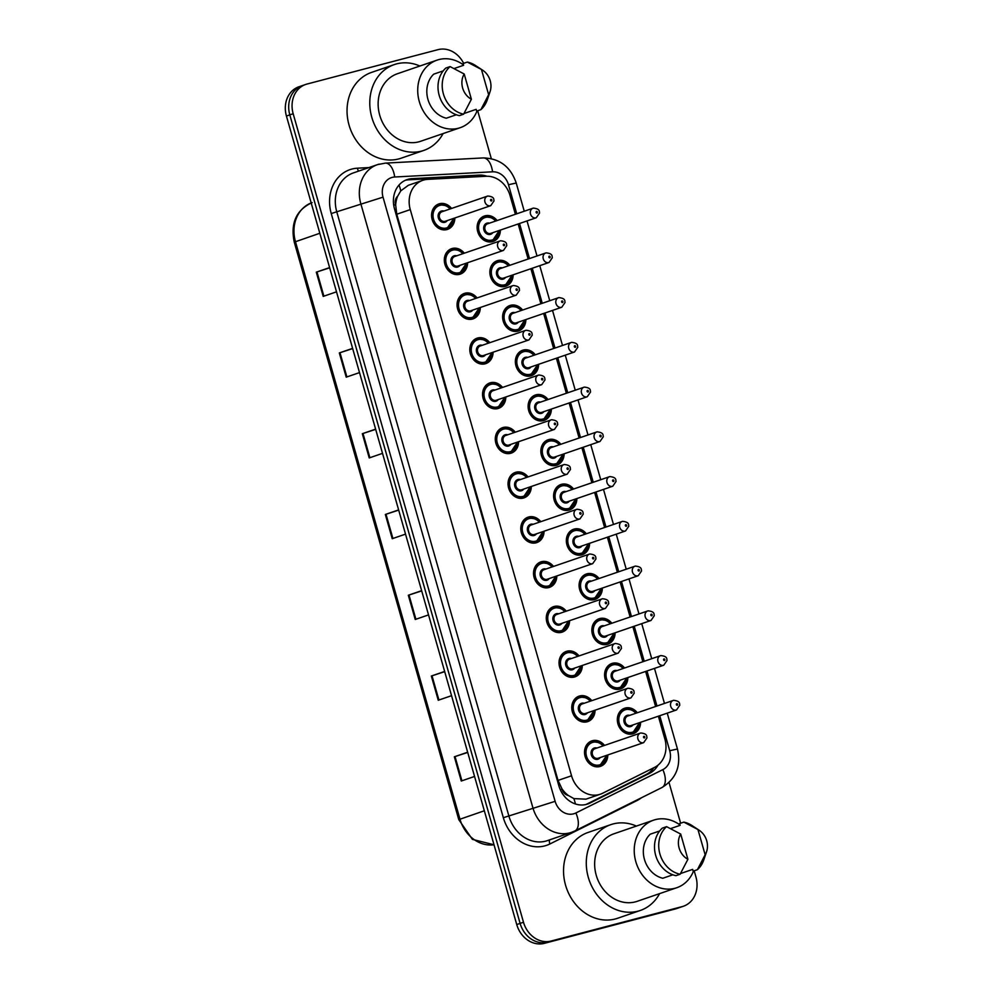 <?xml version="1.0" encoding="UTF-8"?>
<svg xmlns="http://www.w3.org/2000/svg" width="993" height="993" viewBox="0 0 993 993"><rect width="100%" height="100%" fill="white"/><g stroke="black" fill="none" stroke-linecap="round" stroke-linejoin="round"><path stroke-width="1.49" d="M513.133 274.825A13.443 11.407 -109 0 1 505.859 286.207A13.443 11.407 -109 0 1 505.176 286.418A13.443 11.407 -109 0 1 490.579 276.786A13.443 11.407 -109 0 1 497.121 260.774A13.443 11.407 -109 0 1 497.816 260.563A13.443 11.407 -109 0 1 509.856 265.292M525.868 319.572A13.443 11.407 -109 0 1 518.607 330.954A13.443 11.407 -109 0 1 517.924 331.153A13.443 11.407 -109 0 1 503.327 321.533A13.443 11.407 -109 0 1 509.868 305.521A13.443 11.407 -109 0 1 510.563 305.31A13.443 11.407 -109 0 1 522.603 310.039M538.616 364.319A13.443 11.407 -109 0 1 531.354 375.702A13.443 11.407 -109 0 1 530.672 375.9A13.443 11.407 -109 0 1 516.075 366.28A13.443 11.407 -109 0 1 522.616 350.268A13.443 11.407 -109 0 1 523.299 350.057A13.443 11.407 -109 0 1 535.339 354.786M551.363 409.066A13.443 11.407 -109 0 1 544.102 420.449A13.443 11.407 -109 0 1 543.419 420.647A13.443 11.407 -109 0 1 528.822 411.028A13.443 11.407 -109 0 1 535.364 395.015A13.443 11.407 -109 0 1 536.046 394.804A13.443 11.407 -109 0 1 548.086 399.534M564.111 453.813A13.443 11.407 -109 0 1 556.85 465.196A13.443 11.407 -109 0 1 556.154 465.394A13.443 11.407 -109 0 1 541.557 455.775A13.443 11.407 -109 0 1 548.111 439.762A13.443 11.407 -109 0 1 548.794 439.551A13.443 11.407 -109 0 1 560.834 444.281M576.859 498.56A13.443 11.407 -109 0 1 569.597 509.943A13.443 11.407 -109 0 1 568.902 510.141A13.443 11.407 -109 0 1 554.305 500.522A13.443 11.407 -109 0 1 560.859 484.51A13.443 11.407 -109 0 1 561.541 484.299A13.443 11.407 -109 0 1 573.582 489.028M589.606 543.308A13.443 11.407 -109 0 1 582.332 554.69A13.443 11.407 -109 0 1 581.65 554.888A13.443 11.407 -109 0 1 567.053 545.269A13.443 11.407 -109 0 1 573.606 529.257A13.443 11.407 -109 0 1 574.289 529.046A13.443 11.407 -109 0 1 586.329 533.775M602.354 588.055A13.443 11.407 -109 0 1 595.08 599.437A13.443 11.407 -109 0 1 594.397 599.635A13.443 11.407 -109 0 1 579.8 590.016A13.443 11.407 -109 0 1 586.354 574.004A13.443 11.407 -109 0 1 587.037 573.793A13.443 11.407 -109 0 1 599.077 578.522M615.101 632.802A13.443 11.407 -109 0 1 607.828 644.184A13.443 11.407 -109 0 1 607.145 644.383A13.443 11.407 -109 0 1 592.548 634.763A13.443 11.407 -109 0 1 599.102 618.751A13.443 11.407 -109 0 1 599.784 618.54A13.443 11.407 -109 0 1 611.825 623.256M627.849 677.549A13.443 11.407 -109 0 1 620.575 688.931A13.443 11.407 -109 0 1 619.893 689.13A13.443 11.407 -109 0 1 605.296 679.51A13.443 11.407 -109 0 1 611.849 663.498A13.443 11.407 -109 0 1 612.532 663.287A13.443 11.407 -109 0 1 624.572 668.004M640.597 722.296A13.443 11.407 -109 0 1 633.323 733.678A13.443 11.407 -109 0 1 632.64 733.877A13.443 11.407 -109 0 1 618.043 724.257A13.443 11.407 -109 0 1 624.585 708.245A13.443 11.407 -109 0 1 625.28 708.034A13.443 11.407 -109 0 1 637.32 712.751M500.385 230.078A13.443 11.407 -109 0 1 493.111 241.46A13.443 11.407 -109 0 1 492.429 241.671A13.443 11.407 -109 0 1 477.832 232.039A13.443 11.407 -109 0 1 484.373 216.027A13.443 11.407 -109 0 1 485.068 215.816A13.443 11.407 -109 0 1 497.108 220.545M467.579 262.735A13.443 11.407 -109 0 1 460.305 274.118A13.443 11.407 -109 0 1 459.622 274.329A13.443 11.407 -109 0 1 445.025 264.709A13.443 11.407 -109 0 1 451.567 248.684A13.443 11.407 -109 0 1 452.262 248.473A13.443 11.407 -109 0 1 464.302 253.203M480.314 307.482A13.443 11.407 -109 0 1 473.053 318.865A13.443 11.407 -109 0 1 472.37 319.076A13.443 11.407 -109 0 1 457.773 309.456A13.443 11.407 -109 0 1 464.314 293.431A13.443 11.407 -109 0 1 465.009 293.22A13.443 11.407 -109 0 1 477.05 297.95M493.062 352.23A13.443 11.407 -109 0 1 485.8 363.612A13.443 11.407 -109 0 1 485.118 363.823A13.443 11.407 -109 0 1 470.521 354.203A13.443 11.407 -109 0 1 477.062 338.179A13.443 11.407 -109 0 1 477.757 337.968A13.443 11.407 -109 0 1 489.797 342.697M505.809 396.977A13.443 11.407 -109 0 1 498.548 408.359A13.443 11.407 -109 0 1 497.865 408.57A13.443 11.407 -109 0 1 483.268 398.95A13.443 11.407 -109 0 1 489.81 382.926A13.443 11.407 -109 0 1 490.492 382.715A13.443 11.407 -109 0 1 502.532 387.444M518.557 441.724A13.443 11.407 -109 0 1 511.296 453.106A13.443 11.407 -109 0 1 510.601 453.317A13.443 11.407 -109 0 1 496.016 443.697A13.443 11.407 -109 0 1 502.557 427.673A13.443 11.407 -109 0 1 503.24 427.462A13.443 11.407 -109 0 1 515.28 432.191M531.305 486.471A13.443 11.407 -109 0 1 524.043 497.853A13.443 11.407 -109 0 1 523.348 498.064A13.443 11.407 -109 0 1 508.751 488.444A13.443 11.407 -109 0 1 515.305 472.42A13.443 11.407 -109 0 1 515.988 472.209A13.443 11.407 -109 0 1 528.028 476.938M544.052 531.218A13.443 11.407 -109 0 1 536.791 542.6A13.443 11.407 -109 0 1 536.096 542.811A13.443 11.407 -109 0 1 521.499 533.191A13.443 11.407 -109 0 1 528.053 517.167A13.443 11.407 -109 0 1 528.735 516.956A13.443 11.407 -109 0 1 540.775 521.685M556.8 575.965A13.443 11.407 -109 0 1 549.526 587.347A13.443 11.407 -109 0 1 548.844 587.558A13.443 11.407 -109 0 1 534.246 577.938A13.443 11.407 -109 0 1 540.8 561.914A13.443 11.407 -109 0 1 541.483 561.703A13.443 11.407 -109 0 1 553.523 566.432M569.548 620.712A13.443 11.407 -109 0 1 562.274 632.094A13.443 11.407 -109 0 1 561.591 632.305A13.443 11.407 -109 0 1 546.994 622.685A13.443 11.407 -109 0 1 553.548 606.661A13.443 11.407 -109 0 1 554.231 606.45A13.443 11.407 -109 0 1 566.271 611.179M582.295 665.459A13.443 11.407 -109 0 1 575.021 676.841A13.443 11.407 -109 0 1 574.339 677.052A13.443 11.407 -109 0 1 559.742 667.433A13.443 11.407 -109 0 1 566.295 651.408A13.443 11.407 -109 0 1 566.978 651.197A13.443 11.407 -109 0 1 579.018 655.926M595.043 710.206A13.443 11.407 -109 0 1 587.769 721.588A13.443 11.407 -109 0 1 587.086 721.799A13.443 11.407 -109 0 1 572.489 712.18A13.443 11.407 -109 0 1 579.043 696.155A13.443 11.407 -109 0 1 579.726 695.944A13.443 11.407 -109 0 1 591.766 700.673M607.79 754.953A13.443 11.407 -109 0 1 600.517 766.335A13.443 11.407 -109 0 1 599.834 766.546A13.443 11.407 -109 0 1 585.237 756.914A13.443 11.407 -109 0 1 591.778 740.902A13.443 11.407 -109 0 1 592.473 740.691A13.443 11.407 -109 0 1 604.514 745.42M454.831 217.988A13.443 11.407 -109 0 1 447.558 229.371A13.443 11.407 -109 0 1 446.875 229.582A13.443 11.407 -109 0 1 432.278 219.962A13.443 11.407 -109 0 1 438.832 203.937A13.443 11.407 -109 0 1 439.514 203.726A13.443 11.407 -109 0 1 451.554 208.456M515.392 214.265L510.079 195.646A25.21 21.374 71 0 0 486.185 176.27L427.76 179.361A25.21 21.374 71 0 0 424.061 179.932A25.21 21.374 71 0 0 422.77 180.329A25.21 21.374 71 0 0 410.27 209.597L571.546 775.781A25.21 21.374 71 0 0 600.43 794.189A25.21 21.374 71 0 0 602.627 793.258L654.573 767.378A25.21 21.374 71 0 0 664.876 739.028L658.371 716.189M568.381 795.505A25.21 21.374 -109 0 1 561.926 788.74L562.05 789.162A8.403 7.125 71 0 0 568.381 795.505L573.867 798.595L585.932 799.166L600.43 794.189M422.77 180.329L408.396 185.269L400.75 190.879L397.659 196.204A8.403 7.125 71 0 0 395.574 204.744A25.21 0.844 164.1 0 0 393.724 205.228M395.574 204.744L395.698 205.166A25.21 21.374 -109 0 1 397.659 196.204M395.698 205.166L396.766 214.24L558.041 780.411L561.926 788.74M655.603 706.482L645.624 671.442M642.856 661.735L632.876 626.695M630.108 616.988L620.129 581.948M617.361 572.241L607.381 537.201M604.613 527.494L594.633 492.454M591.865 482.747L581.886 447.706M579.118 438L569.138 402.959M566.37 393.253L556.39 358.212M553.622 348.506L543.643 313.465M540.887 303.759L530.895 268.718M528.139 259.012L518.16 223.971M694.181 870.811L695.932 876.956A25.21 21.374 -109 0 1 683.42 906.237L680.056 907.391A25.21 21.374 -109 0 1 678.765 907.788L547.714 942.196A25.21 21.374 -109 0 1 520.109 923.391L289.807 114.878A25.21 21.374 -109 0 1 302.306 85.609L298.943 86.763A25.21 21.374 -109 0 0 286.431 116.044L516.745 924.557A25.21 21.374 -109 0 0 544.338 943.35L675.401 908.943A25.21 21.374 -109 0 0 676.692 908.545L680.056 907.391A25.21 21.374 -109 0 1 678.765 907.788L547.714 942.196A25.21 21.374 -109 0 1 520.109 923.391L289.807 114.878A25.21 21.374 -109 0 1 302.306 85.609A25.21 21.374 -109 0 1 303.597 85.212M467.715 752.433L454.36 756.79L461.261 781.019L474.555 776.452M467.653 752.222L454.36 756.79M444.703 671.665L431.347 676.022L438.248 700.251L451.554 695.683M444.641 671.454L431.347 676.022M421.702 590.897L408.334 595.241L415.235 619.483L428.542 614.915M421.64 590.674L408.334 595.241M329.664 267.812L316.308 272.169L323.209 296.398L336.503 291.83M329.602 267.601L316.308 272.169M352.676 348.58L339.321 352.937L346.222 377.166L359.516 372.598M352.614 348.369L339.321 352.937M375.689 429.348L362.321 433.705L369.222 457.934L382.528 453.367M375.627 429.137L362.321 433.705M398.689 510.129L385.334 514.473L392.235 538.702L405.529 534.135M398.627 509.906L385.334 514.473M486.88 176.245A25.21 21.374 71 0 0 479.209 175.103L412.008 178.666A25.21 21.374 71 0 0 408.309 179.237A25.21 21.374 71 0 0 407.031 179.621A25.21 21.374 71 0 0 394.519 208.902L558.798 785.6A25.21 21.374 71 0 0 587.682 804.007A25.21 21.374 71 0 0 589.879 803.076L649.608 773.311A25.21 21.374 71 0 0 657.962 765.193M683.42 906.237A25.21 21.374 -109 0 1 682.141 906.621L551.078 941.041A25.21 21.374 -109 0 1 523.485 922.236L293.171 113.723A25.21 21.374 -109 0 1 305.683 84.455A25.21 21.374 -109 0 1 306.961 84.057L438.025 49.65A25.21 21.374 -109 0 1 463.632 63.329M477.67 110.757L491.299 158.607M669.034 782.558L680.627 823.222M653.704 767.812A25.21 21.374 -109 0 1 646.244 774.478L586.515 804.243A25.21 21.374 -109 0 1 585.969 804.504M405.367 180.292A25.21 21.374 -109 0 1 408.644 179.82L475.833 176.257A25.21 21.374 -109 0 1 480.438 176.568M443.089 133.571A45.38 38.479 -109 0 1 423.775 150.427A45.38 38.479 -109 0 1 421.466 151.122A45.38 38.479 -109 0 1 372.201 118.651A45.38 38.479 -109 0 1 394.295 64.595A45.38 38.479 -109 0 1 396.617 63.887A45.38 38.479 -109 0 1 419.89 66.022M423.775 150.427L401.035 158.235A45.38 38.479 -109 0 1 398.727 158.93A45.38 38.479 -109 0 1 349.462 126.459A45.38 38.479 -109 0 1 371.556 72.402L394.295 64.595M477.037 110.98A35.711 30.286 -109 0 1 460.231 127.687A35.711 30.286 -109 0 1 458.406 128.234A35.711 30.286 -109 0 1 419.629 102.689A35.711 30.286 -109 0 1 437.032 60.139A35.711 30.286 -109 0 1 438.844 59.58A35.711 30.286 -109 0 1 463.52 64.955M460.231 127.687L420.635 141.279A35.711 30.286 -109 0 1 418.823 141.838A35.711 30.286 -109 0 1 380.046 116.28A35.711 30.286 -109 0 1 397.436 73.73L437.032 60.139M490.058 91.666A16.807 14.25 -109 0 1 488.643 94.707L481.456 69.485A16.807 14.25 -109 0 1 482.697 70.23A16.807 14.25 -109 0 1 490.058 91.666L487.29 99.797A26.885 22.802 -109 0 1 480.873 109.652L476.665 111.104L476.156 109.342L464.004 113.512M454.062 68.554L463.607 65.277L463.11 63.515L467.318 62.075A26.885 22.802 -109 0 1 475.51 65.513L482.697 70.23M467.318 62.075L481.456 69.485M488.643 94.707L480.873 109.652M443.176 70.9L433.73 74.152A25.21 21.374 -109 0 0 427.933 99.35A25.21 21.374 -109 0 0 446.279 118.204L456.321 114.754M471.39 99.238A16.807 14.25 -109 0 1 464.215 74.016L471.39 99.238L463.632 114.183A26.885 22.802 -109 0 1 443.399 93.925A26.885 22.802 -109 0 1 450.077 66.593L445.857 68.045A26.885 22.802 -109 0 0 439.191 95.365A26.885 22.802 -109 0 0 459.424 115.635L463.632 114.183M464.215 74.016L450.077 66.593M659.6 893.626A45.38 38.479 -109 0 1 640.286 910.469A45.38 38.479 -109 0 1 637.965 911.177A45.38 38.479 -109 0 1 588.712 878.706A45.38 38.479 -109 0 1 610.807 824.637A45.38 38.479 -109 0 1 613.128 823.942A45.38 38.479 -109 0 1 636.401 826.077M640.286 910.469L617.547 918.289A45.38 38.479 -109 0 1 615.226 918.984A45.38 38.479 -109 0 1 565.96 886.513A45.38 38.479 -109 0 1 588.067 832.457L610.807 824.637M693.536 871.022A35.711 30.286 -109 0 1 676.73 887.742A35.711 30.286 -109 0 1 674.917 888.288A35.711 30.286 -109 0 1 636.141 862.731A35.711 30.286 -109 0 1 653.531 820.181A35.711 30.286 -109 0 1 655.355 819.635A35.711 30.286 -109 0 1 680.019 825.009M676.73 887.742L637.146 901.334A35.711 30.286 -109 0 1 635.321 901.88A35.711 30.286 -109 0 1 596.557 876.335A35.711 30.286 -109 0 1 613.947 833.785L653.531 820.181M706.569 851.709A16.807 14.25 -109 0 1 705.142 854.762L697.955 829.54A16.807 14.25 -109 0 1 699.209 830.285A16.807 14.25 -109 0 1 706.569 851.709L703.801 859.851A26.885 22.802 -109 0 1 697.384 869.707L693.164 871.146L692.667 869.384L680.503 873.567M670.573 828.609L680.118 825.332L679.609 823.569L683.829 822.117A26.885 22.802 -109 0 1 692.022 825.568L699.209 830.285M683.829 822.117L697.955 829.54M705.142 854.762L697.384 869.707M659.687 830.955L650.241 834.194A25.21 21.374 -109 0 0 644.445 859.392A25.21 21.374 -109 0 0 662.79 878.259L672.832 874.808M687.901 859.293A16.807 14.25 -109 0 1 680.714 834.07L687.901 859.293L680.131 874.237A26.885 22.802 -109 0 1 659.911 853.968A26.885 22.802 -109 0 1 666.576 826.648L662.368 828.1A26.885 22.802 -109 0 0 655.69 855.42A26.885 22.802 -109 0 0 675.923 875.677L680.131 874.237M680.714 834.07L666.576 826.648M575.394 803.958A25.21 13.281 -116.5 0 0 573.867 798.595M400.75 190.879A25.21 12.983 -93 0 0 399.037 185.033M651.346 770.729A25.21 13.281 -116.5 0 0 651.172 769.078M562.05 789.162A25.21 0.844 164.1 0 0 560.275 789.634M396.766 214.24L410.27 209.597M558.041 780.411L571.546 775.781M311.194 202.944A33.613 28.499 71 0 0 295.455 241.634L459.958 819.151A33.613 28.499 71 0 0 494.017 844.77L472.407 839.37L458.778 819.635L484.336 810.772M319.833 233.268L294.263 242.131C290.341 223.09 296.299 209.908 312.125 202.609M516.745 924.557L523.485 922.236M544.338 943.35L551.078 941.041M286.431 116.044L293.171 113.723M675.401 908.943L682.141 906.621M392.905 538.479L386.004 514.25M369.892 457.711L362.991 433.482M346.88 376.93L339.978 352.714M323.879 296.162L316.978 271.945M415.906 619.247L409.004 595.018M438.918 700.015L432.017 675.799M461.919 780.783L455.03 756.567M516.757 213.793L508.478 184.723A16.807 14.25 71 0 0 492.553 171.814L394.68 177.002A16.807 14.25 71 0 0 392.223 177.387A16.807 14.25 71 0 0 383.025 197.16L555.124 801.326A16.807 14.25 71 0 0 573.52 813.85A16.807 14.25 71 0 0 575.853 812.982L662.84 769.625A16.807 14.25 71 0 0 669.716 750.72L659.737 715.717M575.853 812.982A16.807 8.85 -116.5 0 1 574.922 830.918L571.409 832.382A33.613 28.499 -109 0 1 569.697 832.904A33.613 28.499 -109 0 1 532.906 807.83L360.807 203.677A33.613 28.499 -109 0 1 377.477 164.639A33.613 28.499 -109 0 1 379.189 164.118M641.552 797.702A37.808 32.074 -109 0 1 636.972 800.581L549.973 843.938A37.808 32.074 -109 0 1 503.339 817.711L331.24 213.545L383.025 197.16M331.24 213.545A37.808 32.074 -109 0 1 351.932 169.046A37.808 32.074 -109 0 1 357.48 168.189L368.912 167.581M394.68 177.002A16.807 8.652 -93 0 0 385.371 163.113L377.477 164.639L353.471 172.881A33.613 28.499 71 0 0 336.801 211.919L508.9 816.085A33.613 28.499 71 0 0 545.691 841.145A33.613 28.499 71 0 0 547.404 840.624L571.409 832.382M555.124 801.326L503.339 817.711M656.969 706.011L646.989 670.97M644.221 661.264L634.242 626.223M631.474 616.516L621.494 581.476M618.738 571.769L608.759 536.729M605.991 527.022L596.011 491.982M593.243 482.275L583.263 447.235M580.495 437.528L570.516 402.488M567.748 392.781L557.768 357.741M555 348.034L545.02 312.994M542.252 303.287L532.273 268.247M529.505 258.54L519.525 223.499M549.973 843.938A4.195 2.209 63.5 0 1 549.774 839.817M358.647 171.106A4.195 2.16 87 0 1 357.48 168.189M574.922 830.918L661.909 787.561A16.807 8.85 -116.5 0 0 662.84 769.625M669.716 750.72L677.449 749.007L667.234 713.148M508.478 184.723L516.223 183.022C510.663 166.774 499.665 158.408 483.243 157.924L385.371 163.113M492.553 171.814A16.807 8.652 -93 0 0 483.243 157.924M408.644 179.82L412.008 178.666M475.833 176.257L479.209 175.103M646.244 774.478L649.608 773.311M586.515 804.243L589.879 803.076M453.677 218.386A12.599 10.687 -109 0 1 446.862 228.725A12.599 10.687 -109 0 1 446.217 228.911A12.599 10.687 -109 0 1 432.538 219.9A12.599 10.687 -109 0 1 438.683 204.881A12.599 10.687 -109 0 1 439.316 204.682A12.599 10.687 -109 0 1 450.4 208.853M450.077 208.964A11.767 9.98 71 0 0 439.973 205.352A11.767 9.98 71 0 0 433.531 219.192A11.767 9.98 71 0 0 446.416 227.968A11.767 9.98 71 0 0 453.354 218.497M447.26 220.595A5.884 4.99 -109 0 1 444.802 222.308A5.884 4.99 -109 0 1 438.36 217.926A5.884 4.99 -109 0 1 441.587 211A5.884 4.99 -109 0 1 443.983 211.05M442.233 211.67A5.039 4.27 71 0 0 441.972 211.745A5.039 4.27 71 0 0 439.527 217.752A5.039 4.27 71 0 0 445.001 221.352A5.039 4.27 71 0 0 445.249 221.278A5.039 4.27 71 0 0 445.497 221.178M441.972 211.745L487.799 196.018C495.284 196.788 493.459 199.941 494.03 200.884L490.741 205.663A5.039 4.27 -109 0 1 490.48 205.737A5.039 4.27 -109 0 1 485.006 202.125A5.039 4.27 -109 0 1 487.464 196.118A5.039 4.27 -109 0 1 487.712 196.043M491.436 200.971A0.844 0.708 71 0 0 490.976 199.357A0.844 0.708 71 0 0 491.436 200.971M499.231 230.475A12.599 10.687 -109 0 1 492.416 240.802A12.599 10.687 -109 0 1 491.771 241.001A12.599 10.687 -109 0 1 478.092 231.977A12.599 10.687 -109 0 1 484.236 216.971A12.599 10.687 -109 0 1 484.869 216.772A12.599 10.687 -109 0 1 495.954 220.93M495.631 221.042A11.767 9.98 71 0 0 485.527 217.43A11.767 9.98 71 0 0 479.085 231.282A11.767 9.98 71 0 0 491.969 240.045A11.767 9.98 71 0 0 498.908 230.587M492.813 232.672A5.884 4.99 -109 0 1 490.356 234.398A5.884 4.99 -109 0 1 483.914 230.016A5.884 4.99 -109 0 1 487.141 223.09A5.884 4.99 -109 0 1 489.537 223.14M487.786 223.748A5.039 4.27 71 0 0 487.526 223.835A5.039 4.27 71 0 0 485.068 229.83A5.039 4.27 71 0 0 490.542 233.442A5.039 4.27 71 0 0 490.803 233.367A5.039 4.27 71 0 0 491.051 233.268M490.803 233.367L536.294 217.74A5.039 4.27 -109 0 1 536.034 217.827A5.039 4.27 -109 0 1 530.56 214.215A5.039 4.27 -109 0 1 533.018 208.207A5.039 4.27 -109 0 1 533.266 208.133M536.53 211.447A0.844 0.708 71 0 0 536.99 213.061A0.844 0.708 71 0 0 536.53 211.447M466.425 263.133A12.599 10.687 -109 0 1 459.61 273.472A12.599 10.687 -109 0 1 458.965 273.658A12.599 10.687 -109 0 1 445.286 264.647A12.599 10.687 -109 0 1 451.43 249.628A12.599 10.687 -109 0 1 452.063 249.429A12.599 10.687 -109 0 1 463.148 253.6M462.825 253.712A11.767 9.98 71 0 0 452.721 250.099A11.767 9.98 71 0 0 446.279 263.939A11.767 9.98 71 0 0 459.163 272.715A11.767 9.98 71 0 0 466.102 263.244M460.007 265.342A5.884 4.99 -109 0 1 457.55 267.055A5.884 4.99 -109 0 1 451.107 262.673A5.884 4.99 -109 0 1 454.335 255.747A5.884 4.99 -109 0 1 456.73 255.797M454.98 256.417A5.039 4.27 71 0 0 454.72 256.492A5.039 4.27 71 0 0 452.262 262.5A5.039 4.27 71 0 0 457.736 266.099A5.039 4.27 71 0 0 457.996 266.025A5.039 4.27 71 0 0 458.245 265.925M454.72 256.492L500.546 240.765C508.031 241.535 506.207 244.688 506.778 245.631L503.488 250.41A5.039 4.27 -109 0 1 503.228 250.484A5.039 4.27 -109 0 1 497.754 246.872A5.039 4.27 -109 0 1 500.211 240.865A5.039 4.27 -109 0 1 500.46 240.79M504.183 245.718A0.844 0.708 71 0 0 503.724 244.104A0.844 0.708 71 0 0 504.183 245.718M479.172 307.88A12.599 10.687 -109 0 1 472.358 318.219A12.599 10.687 -109 0 1 471.712 318.405A12.599 10.687 -109 0 1 458.034 309.394A12.599 10.687 -109 0 1 464.165 294.375A12.599 10.687 -109 0 1 464.811 294.176A12.599 10.687 -109 0 1 475.895 298.347M475.573 298.459A11.767 9.98 71 0 0 465.469 294.847A11.767 9.98 71 0 0 459.027 308.686A11.767 9.98 71 0 0 471.911 317.462A11.767 9.98 71 0 0 478.849 307.991M472.755 310.089A5.884 4.99 -109 0 1 470.297 311.802A5.884 4.99 -109 0 1 463.855 307.42A5.884 4.99 -109 0 1 467.07 300.494A5.884 4.99 -109 0 1 469.478 300.544M467.728 301.164A5.039 4.27 71 0 0 467.467 301.239A5.039 4.27 71 0 0 465.009 307.247A5.039 4.27 71 0 0 470.483 310.846A5.039 4.27 71 0 0 470.744 310.772A5.039 4.27 71 0 0 470.992 310.672M467.467 301.239L513.294 285.512C520.779 286.282 518.954 289.435 519.513 290.378L516.223 295.157A5.039 4.27 -109 0 1 515.975 295.231A5.039 4.27 -109 0 1 510.501 291.619A5.039 4.27 -109 0 1 512.959 285.612A5.039 4.27 -109 0 1 513.207 285.537M516.931 290.465A0.844 0.708 71 0 0 516.472 288.851A0.844 0.708 71 0 0 516.931 290.465M491.92 352.627A12.599 10.687 -109 0 1 485.105 362.966A12.599 10.687 -109 0 1 484.46 363.153A12.599 10.687 -109 0 1 470.781 354.141A12.599 10.687 -109 0 1 476.913 339.122A12.599 10.687 -109 0 1 477.559 338.923A12.599 10.687 -109 0 1 488.643 343.094M488.32 343.206A11.767 9.98 71 0 0 478.216 339.594A11.767 9.98 71 0 0 471.774 353.434A11.767 9.98 71 0 0 484.658 362.209A11.767 9.98 71 0 0 491.597 352.738M485.503 354.836A5.884 4.99 -109 0 1 483.045 356.549A5.884 4.99 -109 0 1 476.603 352.167A5.884 4.99 -109 0 1 479.818 345.241A5.884 4.99 -109 0 1 482.226 345.291M480.475 345.899A5.039 4.27 71 0 0 480.215 345.986A5.039 4.27 71 0 0 477.757 351.994A5.039 4.27 71 0 0 483.231 355.593A5.039 4.27 71 0 0 483.492 355.519A5.039 4.27 71 0 0 483.74 355.42M480.215 345.986L526.042 330.259C533.526 331.029 531.702 334.182 532.26 335.125L528.971 339.904A5.039 4.27 -109 0 1 528.723 339.978A5.039 4.27 -109 0 1 523.249 336.366A5.039 4.27 -109 0 1 525.694 330.359A5.039 4.27 -109 0 1 525.955 330.284M529.679 335.212A0.844 0.708 71 0 0 529.219 333.598A0.844 0.708 71 0 0 529.679 335.212M504.655 397.374A12.599 10.687 -109 0 1 497.853 407.713A12.599 10.687 -109 0 1 497.208 407.9A12.599 10.687 -109 0 1 483.529 398.888A12.599 10.687 -109 0 1 489.661 383.869A12.599 10.687 -109 0 1 490.306 383.67A12.599 10.687 -109 0 1 501.391 387.841M501.068 387.953A11.767 9.98 71 0 0 490.952 384.341A11.767 9.98 71 0 0 484.522 398.181A11.767 9.98 71 0 0 497.406 406.956A11.767 9.98 71 0 0 504.345 397.485M498.25 399.571A5.884 4.99 -109 0 1 495.792 401.296A5.884 4.99 -109 0 1 489.35 396.915A5.884 4.99 -109 0 1 492.565 389.988A5.884 4.99 -109 0 1 494.973 390.038M493.223 390.646A5.039 4.27 71 0 0 492.962 390.733A5.039 4.27 71 0 0 490.505 396.741A5.039 4.27 71 0 0 495.979 400.34A5.039 4.27 71 0 0 496.239 400.266A5.039 4.27 71 0 0 496.488 400.167M492.962 390.733L538.789 375.006C546.274 375.764 544.437 378.929 545.008 379.872L541.719 384.651A5.039 4.27 -109 0 1 541.47 384.725A5.039 4.27 -109 0 1 535.997 381.113A5.039 4.27 -109 0 1 538.442 375.106A5.039 4.27 -109 0 1 538.702 375.031M542.414 379.959A0.844 0.708 71 0 0 541.955 378.345A0.844 0.708 71 0 0 542.414 379.959M511.978 275.222A12.599 10.687 -109 0 1 505.164 285.55A12.599 10.687 -109 0 1 504.518 285.748A12.599 10.687 -109 0 1 490.84 276.724A12.599 10.687 -109 0 1 496.972 261.718A12.599 10.687 -109 0 1 497.617 261.519A12.599 10.687 -109 0 1 508.701 265.677M508.379 265.789A11.767 9.98 71 0 0 498.275 262.177A11.767 9.98 71 0 0 491.833 276.029A11.767 9.98 71 0 0 504.717 284.792A11.767 9.98 71 0 0 511.656 275.334M505.561 277.419A5.884 4.99 -109 0 1 503.103 279.145A5.884 4.99 -109 0 1 496.661 274.751A5.884 4.99 -109 0 1 499.876 267.837A5.884 4.99 -109 0 1 502.284 267.887M500.534 268.495A5.039 4.27 71 0 0 500.273 268.582A5.039 4.27 71 0 0 497.816 274.577A5.039 4.27 71 0 0 503.29 278.189A5.039 4.27 71 0 0 503.55 278.114A5.039 4.27 71 0 0 503.799 278.015M503.55 278.114L549.03 262.487A5.039 4.27 -109 0 1 548.781 262.574A5.039 4.27 -109 0 1 543.308 258.962A5.039 4.27 -109 0 1 545.765 252.954A5.039 4.27 -109 0 1 546.013 252.88M549.278 256.194A0.844 0.708 71 0 0 549.737 257.808A0.844 0.708 71 0 0 549.278 256.194M524.726 319.969A12.599 10.687 -109 0 1 517.912 330.297A12.599 10.687 -109 0 1 517.266 330.495A12.599 10.687 -109 0 1 503.588 321.471A12.599 10.687 -109 0 1 509.719 306.465A12.599 10.687 -109 0 1 510.365 306.266A12.599 10.687 -109 0 1 521.449 310.424M521.126 310.536A11.767 9.98 71 0 0 511.023 306.924A11.767 9.98 71 0 0 504.581 320.776A11.767 9.98 71 0 0 517.465 329.539A11.767 9.98 71 0 0 524.403 320.081M518.309 322.166A5.884 4.99 -109 0 1 515.851 323.892A5.884 4.99 -109 0 1 509.409 319.498A5.884 4.99 -109 0 1 512.624 312.584A5.884 4.99 -109 0 1 515.032 312.634M513.282 313.242A5.039 4.27 71 0 0 513.021 313.329A5.039 4.27 71 0 0 510.563 319.324A5.039 4.27 71 0 0 516.037 322.936A5.039 4.27 71 0 0 516.298 322.862A5.039 4.27 71 0 0 516.546 322.762M516.298 322.862L561.777 307.234A5.039 4.27 -109 0 1 561.529 307.321A5.039 4.27 -109 0 1 556.055 303.709A5.039 4.27 -109 0 1 558.5 297.701A5.039 4.27 -109 0 1 558.761 297.627M562.026 300.941A0.844 0.708 71 0 0 562.485 302.555A0.844 0.708 71 0 0 562.026 300.941M537.474 364.716A12.599 10.687 -109 0 1 530.659 375.044A12.599 10.687 -109 0 1 530.014 375.242A12.599 10.687 -109 0 1 516.335 366.218A12.599 10.687 -109 0 1 522.467 351.212A12.599 10.687 -109 0 1 523.112 351.013A12.599 10.687 -109 0 1 534.197 355.171M533.874 355.283A11.767 9.98 71 0 0 523.77 351.671A11.767 9.98 71 0 0 517.328 365.523A11.767 9.98 71 0 0 530.212 374.287A11.767 9.98 71 0 0 537.151 364.828M531.056 366.913A5.884 4.99 -109 0 1 528.599 368.639A5.884 4.99 -109 0 1 522.157 364.245A5.884 4.99 -109 0 1 525.371 357.331A5.884 4.99 -109 0 1 527.779 357.381M526.029 357.989A5.039 4.27 71 0 0 525.769 358.076A5.039 4.27 71 0 0 523.311 364.071A5.039 4.27 71 0 0 528.785 367.683A5.039 4.27 71 0 0 529.046 367.609A5.039 4.27 71 0 0 529.294 367.509M529.046 367.609L574.525 351.981A5.039 4.27 -109 0 1 574.277 352.068A5.039 4.27 -109 0 1 568.803 348.456A5.039 4.27 -109 0 1 571.248 342.448A5.039 4.27 -109 0 1 571.509 342.374M574.761 345.688A0.844 0.708 71 0 0 575.232 347.302A0.844 0.708 71 0 0 574.761 345.688M517.403 442.121A12.599 10.687 -109 0 1 510.601 452.46A12.599 10.687 -109 0 1 509.955 452.647A12.599 10.687 -109 0 1 496.277 443.635A12.599 10.687 -109 0 1 502.408 428.616A12.599 10.687 -109 0 1 503.054 428.417A12.599 10.687 -109 0 1 514.138 432.588M513.815 432.7A11.767 9.98 71 0 0 503.699 429.088A11.767 9.98 71 0 0 497.27 442.928A11.767 9.98 71 0 0 510.141 451.703A11.767 9.98 71 0 0 517.092 442.233M510.998 444.318A5.884 4.99 -109 0 1 508.54 446.043A5.884 4.99 -109 0 1 502.098 441.662A5.884 4.99 -109 0 1 505.313 434.735A5.884 4.99 -109 0 1 507.721 434.785M505.971 435.393A5.039 4.27 71 0 0 505.71 435.48A5.039 4.27 71 0 0 503.252 441.488A5.039 4.27 71 0 0 508.726 445.087A5.039 4.27 71 0 0 508.987 445.013A5.039 4.27 71 0 0 509.235 444.914M505.71 435.48L551.537 419.754C559.022 420.511 557.185 423.676 557.756 424.619L554.466 429.398A5.039 4.27 -109 0 1 554.206 429.472A5.039 4.27 -109 0 1 548.732 425.86A5.039 4.27 -109 0 1 551.189 419.853A5.039 4.27 -109 0 1 551.45 419.778M555.161 424.706A0.844 0.708 71 0 0 554.702 423.092A0.844 0.708 71 0 0 555.161 424.706M530.15 486.868A12.599 10.687 -109 0 1 523.348 497.208A12.599 10.687 -109 0 1 522.703 497.394A12.599 10.687 -109 0 1 509.012 488.382A12.599 10.687 -109 0 1 515.156 473.363A12.599 10.687 -109 0 1 515.801 473.164A12.599 10.687 -109 0 1 526.873 477.335M526.563 477.434A11.767 9.98 71 0 0 516.447 473.835A11.767 9.98 71 0 0 510.017 487.675A11.767 9.98 71 0 0 522.889 496.45A11.767 9.98 71 0 0 529.84 486.98M523.745 489.065A5.884 4.99 -109 0 1 521.288 490.79A5.884 4.99 -109 0 1 514.846 486.409A5.884 4.99 -109 0 1 518.061 479.482A5.884 4.99 -109 0 1 520.469 479.532M518.718 480.14A5.039 4.27 71 0 0 518.458 480.227A5.039 4.27 71 0 0 516 486.235A5.039 4.27 71 0 0 521.474 489.834A5.039 4.27 71 0 0 521.735 489.76A5.039 4.27 71 0 0 521.983 489.661M518.458 480.227L564.285 464.501C571.757 465.258 569.932 468.423 570.503 469.366L567.214 474.145A5.039 4.27 -109 0 1 566.953 474.22A5.039 4.27 -109 0 1 561.479 470.608A5.039 4.27 -109 0 1 563.937 464.6A5.039 4.27 -109 0 1 564.198 464.525M567.909 469.453A0.844 0.708 71 0 0 567.45 467.84A0.844 0.708 71 0 0 567.909 469.453M542.898 531.615A12.599 10.687 -109 0 1 536.096 541.955A12.599 10.687 -109 0 1 535.45 542.141A12.599 10.687 -109 0 1 521.759 533.129A12.599 10.687 -109 0 1 527.904 518.11A12.599 10.687 -109 0 1 528.549 517.912A12.599 10.687 -109 0 1 539.621 522.082M539.311 522.181A11.767 9.98 71 0 0 529.195 518.582A11.767 9.98 71 0 0 522.765 532.422A11.767 9.98 71 0 0 535.637 541.197A11.767 9.98 71 0 0 542.575 531.727M536.481 533.812A5.884 4.99 -109 0 1 534.023 535.537A5.884 4.99 -109 0 1 527.593 531.156A5.884 4.99 -109 0 1 530.808 524.23A5.884 4.99 -109 0 1 533.216 524.279M531.454 524.887A5.039 4.27 71 0 0 531.205 524.974A5.039 4.27 71 0 0 528.748 530.982A5.039 4.27 71 0 0 534.222 534.582A5.039 4.27 71 0 0 534.482 534.507A5.039 4.27 71 0 0 534.731 534.408M531.205 524.974L577.032 509.248C584.505 510.005 582.68 513.17 583.251 514.113L579.962 518.892A5.039 4.27 -109 0 1 579.701 518.967A5.039 4.27 -109 0 1 574.227 515.355A5.039 4.27 -109 0 1 576.685 509.347A5.039 4.27 -109 0 1 576.945 509.272M580.657 514.2A0.844 0.708 71 0 0 580.197 512.587A0.844 0.708 71 0 0 580.657 514.2M550.209 409.464A12.599 10.687 -109 0 1 543.407 419.791A12.599 10.687 -109 0 1 542.761 419.989A12.599 10.687 -109 0 1 529.083 410.965A12.599 10.687 -109 0 1 535.215 395.959A12.599 10.687 -109 0 1 535.86 395.76A12.599 10.687 -109 0 1 546.944 399.918M546.622 400.03A11.767 9.98 71 0 0 536.505 396.418A11.767 9.98 71 0 0 530.076 410.27A11.767 9.98 71 0 0 542.948 419.034A11.767 9.98 71 0 0 549.899 409.575M543.804 411.661A5.884 4.99 -109 0 1 541.346 413.386A5.884 4.99 -109 0 1 534.904 408.992A5.884 4.99 -109 0 1 538.119 402.078A5.884 4.99 -109 0 1 540.527 402.128M538.777 402.736A5.039 4.27 71 0 0 538.516 402.81A5.039 4.27 71 0 0 536.059 408.818A5.039 4.27 71 0 0 541.533 412.43A5.039 4.27 71 0 0 541.793 412.356A5.039 4.27 71 0 0 542.041 412.256M541.793 412.356L587.273 396.728A5.039 4.27 -109 0 1 587.012 396.815A5.039 4.27 -109 0 1 581.538 393.203A5.039 4.27 -109 0 1 583.996 387.196A5.039 4.27 -109 0 1 584.256 387.121M587.508 390.435A0.844 0.708 71 0 0 587.968 392.049A0.844 0.708 71 0 0 587.508 390.435M562.957 454.211A12.599 10.687 -109 0 1 556.154 464.538A12.599 10.687 -109 0 1 555.509 464.736A12.599 10.687 -109 0 1 541.818 455.713A12.599 10.687 -109 0 1 547.962 440.706A12.599 10.687 -109 0 1 548.608 440.507A12.599 10.687 -109 0 1 559.68 444.665M559.369 444.777A11.767 9.98 71 0 0 549.253 441.165A11.767 9.98 71 0 0 542.823 455.017A11.767 9.98 71 0 0 555.695 463.781A11.767 9.98 71 0 0 562.646 454.322M556.552 456.408A5.884 4.99 -109 0 1 554.094 458.133A5.884 4.99 -109 0 1 547.652 453.739A5.884 4.99 -109 0 1 550.867 446.825A5.884 4.99 -109 0 1 553.275 446.875M551.525 447.483A5.039 4.27 71 0 0 551.264 447.558A5.039 4.27 71 0 0 548.806 453.565A5.039 4.27 71 0 0 554.28 457.177A5.039 4.27 71 0 0 554.541 457.103A5.039 4.27 71 0 0 554.789 457.003M554.541 457.103L600.02 441.475A5.039 4.27 -109 0 1 599.76 441.562A5.039 4.27 -109 0 1 594.286 437.95A5.039 4.27 -109 0 1 596.743 431.943A5.039 4.27 -109 0 1 597.004 431.868M600.256 435.182A0.844 0.708 71 0 0 600.715 436.796A0.844 0.708 71 0 0 600.256 435.182M575.704 498.958A12.599 10.687 -109 0 1 568.902 509.285A12.599 10.687 -109 0 1 568.257 509.483A12.599 10.687 -109 0 1 554.566 500.46A12.599 10.687 -109 0 1 560.71 485.453A12.599 10.687 -109 0 1 561.355 485.254A12.599 10.687 -109 0 1 572.427 489.412M572.117 489.524A11.767 9.98 71 0 0 562.001 485.912A11.767 9.98 71 0 0 555.571 499.764A11.767 9.98 71 0 0 568.443 508.528A11.767 9.98 71 0 0 575.394 499.069M569.287 501.155A5.884 4.99 -109 0 1 566.842 502.88A5.884 4.99 -109 0 1 560.4 498.486A5.884 4.99 -109 0 1 563.614 491.572A5.884 4.99 -109 0 1 566.022 491.622M564.26 492.23A5.039 4.27 71 0 0 564.012 492.305A5.039 4.27 71 0 0 561.554 498.312A5.039 4.27 71 0 0 567.028 501.924A5.039 4.27 71 0 0 567.288 501.85A5.039 4.27 71 0 0 567.537 501.75M567.288 501.85L612.768 486.222A5.039 4.27 -109 0 1 612.507 486.309A5.039 4.27 -109 0 1 607.033 482.697A5.039 4.27 -109 0 1 609.491 476.69A5.039 4.27 -109 0 1 609.752 476.615M613.004 479.929A0.844 0.708 71 0 0 613.463 481.543A0.844 0.708 71 0 0 613.004 479.929M555.646 576.362A12.599 10.687 -109 0 1 548.844 586.702A12.599 10.687 -109 0 1 548.198 586.888A12.599 10.687 -109 0 1 534.507 577.876A12.599 10.687 -109 0 1 540.651 562.857A12.599 10.687 -109 0 1 541.297 562.659A12.599 10.687 -109 0 1 552.369 566.829M552.058 566.929A11.767 9.98 71 0 0 541.942 563.329A11.767 9.98 71 0 0 535.512 577.169A11.767 9.98 71 0 0 548.384 585.944A11.767 9.98 71 0 0 555.323 576.474M549.228 578.559A5.884 4.99 -109 0 1 546.771 580.284A5.884 4.99 -109 0 1 540.341 575.903A5.884 4.99 -109 0 1 543.556 568.977A5.884 4.99 -109 0 1 545.951 569.026M544.201 569.634A5.039 4.27 71 0 0 543.953 569.721A5.039 4.27 71 0 0 541.495 575.729A5.039 4.27 71 0 0 546.969 579.329A5.039 4.27 71 0 0 547.217 579.254A5.039 4.27 71 0 0 547.478 579.155M543.953 569.721L589.768 553.995C597.252 554.752 595.428 557.917 595.999 558.86L592.709 563.639A5.039 4.27 -109 0 1 592.449 563.714A5.039 4.27 -109 0 1 586.975 560.102A5.039 4.27 -109 0 1 589.432 554.094A5.039 4.27 -109 0 1 589.693 554.02M593.404 558.947A0.844 0.708 71 0 0 592.945 557.334A0.844 0.708 71 0 0 593.404 558.947M568.393 621.109A12.599 10.687 -109 0 1 561.579 631.449A12.599 10.687 -109 0 1 560.946 631.635A12.599 10.687 -109 0 1 547.255 622.623A12.599 10.687 -109 0 1 553.399 607.604A12.599 10.687 -109 0 1 554.044 607.406A12.599 10.687 -109 0 1 565.116 611.576M564.794 611.676A11.767 9.98 71 0 0 554.69 608.064A11.767 9.98 71 0 0 548.26 621.916A11.767 9.98 71 0 0 561.132 630.692A11.767 9.98 71 0 0 568.07 621.221M561.976 623.306A5.884 4.99 -109 0 1 559.518 625.031A5.884 4.99 -109 0 1 553.089 620.65A5.884 4.99 -109 0 1 556.303 613.724A5.884 4.99 -109 0 1 558.699 613.773M556.949 614.382A5.039 4.27 71 0 0 556.701 614.468A5.039 4.27 71 0 0 554.243 620.476A5.039 4.27 71 0 0 559.717 624.076A5.039 4.27 71 0 0 559.965 624.001A5.039 4.27 71 0 0 560.226 623.902M556.701 614.468L602.515 598.742C610 599.499 608.175 602.664 608.746 603.607L605.457 608.386A5.039 4.27 -109 0 1 605.196 608.461A5.039 4.27 -109 0 1 599.722 604.849A5.039 4.27 -109 0 1 602.18 598.841A5.039 4.27 -109 0 1 602.441 598.767M606.152 603.694A0.844 0.708 71 0 0 605.693 602.081A0.844 0.708 71 0 0 606.152 603.694M581.141 665.856A12.599 10.687 -109 0 1 574.326 676.196A12.599 10.687 -109 0 1 573.693 676.382A12.599 10.687 -109 0 1 560.002 667.37A12.599 10.687 -109 0 1 566.147 652.351A12.599 10.687 -109 0 1 566.78 652.153A12.599 10.687 -109 0 1 577.864 656.323M577.541 656.423A11.767 9.98 71 0 0 567.437 652.811A11.767 9.98 71 0 0 560.995 666.663A11.767 9.98 71 0 0 573.88 675.426A11.767 9.98 71 0 0 580.818 665.968M574.724 668.053A5.884 4.99 -109 0 1 572.266 669.779A5.884 4.99 -109 0 1 565.824 665.397A5.884 4.99 -109 0 1 569.051 658.471A5.884 4.99 -109 0 1 571.447 658.52M569.697 659.129A5.039 4.27 71 0 0 569.436 659.215A5.039 4.27 71 0 0 566.991 665.223A5.039 4.27 71 0 0 572.464 668.823A5.039 4.27 71 0 0 572.713 668.748A5.039 4.27 71 0 0 572.973 668.649M569.436 659.215L615.263 643.489C622.748 644.246 620.923 647.411 621.494 648.355L618.205 653.133A5.039 4.27 -109 0 1 617.944 653.208A5.039 4.27 -109 0 1 612.47 649.596A5.039 4.27 -109 0 1 614.928 643.588A5.039 4.27 -109 0 1 615.188 643.514M618.9 648.441A0.844 0.708 71 0 0 618.44 646.828A0.844 0.708 71 0 0 618.9 648.441M593.888 710.603A12.599 10.687 -109 0 1 587.074 720.943A12.599 10.687 -109 0 1 586.429 721.129A12.599 10.687 -109 0 1 572.75 712.118A12.599 10.687 -109 0 1 578.894 697.098A12.599 10.687 -109 0 1 579.527 696.9A12.599 10.687 -109 0 1 590.612 701.07M590.289 701.17A11.767 9.98 71 0 0 580.185 697.558A11.767 9.98 71 0 0 573.743 711.41A11.767 9.98 71 0 0 586.627 720.173A11.767 9.98 71 0 0 593.566 710.715M587.471 712.8A5.884 4.99 -109 0 1 585.014 714.526A5.884 4.99 -109 0 1 578.571 710.144A5.884 4.99 -109 0 1 581.799 703.218A5.884 4.99 -109 0 1 584.194 703.267M582.444 703.876A5.039 4.27 71 0 0 582.183 703.963A5.039 4.27 71 0 0 579.738 709.97A5.039 4.27 71 0 0 585.2 713.57A5.039 4.27 71 0 0 585.46 713.495A5.039 4.27 71 0 0 585.709 713.396M582.183 703.963L628.01 688.236C635.495 688.993 633.671 692.158 634.242 693.102L630.952 697.88A5.039 4.27 -109 0 1 630.692 697.955A5.039 4.27 -109 0 1 625.218 694.343A5.039 4.27 -109 0 1 627.675 688.335A5.039 4.27 -109 0 1 627.924 688.261M631.647 693.188A0.844 0.708 71 0 0 631.188 691.575A0.844 0.708 71 0 0 631.647 693.188M603.471 745.768L599.735 742.665L592.3 741.647A12.599 10.687 -109 0 1 603.359 745.817M606.636 755.35A12.599 10.687 -109 0 1 599.822 765.69A12.599 10.687 -109 0 1 599.176 765.876A12.599 10.687 -109 0 1 585.498 756.865A12.599 10.687 -109 0 1 591.629 741.845A12.599 10.687 -109 0 1 592.275 741.647M603.036 745.917A11.767 9.98 71 0 0 592.933 742.305A11.767 9.98 71 0 0 586.491 756.157A11.767 9.98 71 0 0 599.375 764.92A11.767 9.98 71 0 0 606.313 755.462M600.219 757.547A5.884 4.99 -109 0 1 597.761 759.273A5.884 4.99 -109 0 1 591.319 754.891A5.884 4.99 -109 0 1 594.546 747.965A5.884 4.99 -109 0 1 596.942 748.014M595.192 748.623A5.039 4.27 71 0 0 594.931 748.71A5.039 4.27 71 0 0 592.473 754.717A5.039 4.27 71 0 0 597.947 758.317A5.039 4.27 71 0 0 598.208 758.242A5.039 4.27 71 0 0 598.456 758.143M594.931 748.71L640.758 732.983C648.243 733.74 646.418 736.905 646.989 737.849L643.687 742.627A5.039 4.27 -109 0 1 643.439 742.702A5.039 4.27 -109 0 1 637.965 739.09A5.039 4.27 -109 0 1 640.423 733.082A5.039 4.27 -109 0 1 640.671 733.008M644.395 737.936A0.844 0.708 71 0 0 643.936 736.322A0.844 0.708 71 0 0 644.395 737.936M588.452 543.705A12.599 10.687 -109 0 1 581.65 554.032A12.599 10.687 -109 0 1 581.004 554.231A12.599 10.687 -109 0 1 567.313 545.207A12.599 10.687 -109 0 1 573.457 530.2A12.599 10.687 -109 0 1 574.103 530.001A12.599 10.687 -109 0 1 585.175 534.16M584.865 534.271A11.767 9.98 71 0 0 574.748 530.659A11.767 9.98 71 0 0 568.319 544.512A11.767 9.98 71 0 0 581.19 553.275A11.767 9.98 71 0 0 588.129 543.816M582.035 545.902A5.884 4.99 -109 0 1 579.577 547.627A5.884 4.99 -109 0 1 573.147 543.233A5.884 4.99 -109 0 1 576.362 536.319A5.884 4.99 -109 0 1 578.77 536.369M577.007 536.977A5.039 4.27 71 0 0 576.759 537.052A5.039 4.27 71 0 0 574.302 543.059A5.039 4.27 71 0 0 579.775 546.671A5.039 4.27 71 0 0 580.036 546.597A5.039 4.27 71 0 0 580.284 546.498M580.036 546.597L625.516 530.97A5.039 4.27 -109 0 1 625.255 531.056A5.039 4.27 -109 0 1 619.781 527.444A5.039 4.27 -109 0 1 622.239 521.437A5.039 4.27 -109 0 1 622.499 521.362M625.751 524.676A0.844 0.708 71 0 0 626.211 526.29A0.844 0.708 71 0 0 625.751 524.676M601.199 588.452A12.599 10.687 -109 0 1 594.385 598.779A12.599 10.687 -109 0 1 593.752 598.978A12.599 10.687 -109 0 1 580.061 589.954A12.599 10.687 -109 0 1 586.205 574.935A12.599 10.687 -109 0 1 586.851 574.748A12.599 10.687 -109 0 1 597.923 578.907M597.6 579.018A11.767 9.98 71 0 0 587.496 575.406A11.767 9.98 71 0 0 581.066 589.259A11.767 9.98 71 0 0 593.938 598.022A11.767 9.98 71 0 0 600.877 588.564M594.782 590.649A5.884 4.99 -109 0 1 592.324 592.374A5.884 4.99 -109 0 1 585.895 587.98A5.884 4.99 -109 0 1 589.11 581.066A5.884 4.99 -109 0 1 591.505 581.116M589.755 581.724A5.039 4.27 71 0 0 589.507 581.799A5.039 4.27 71 0 0 587.049 587.806A5.039 4.27 71 0 0 592.523 591.418A5.039 4.27 71 0 0 592.771 591.344A5.039 4.27 71 0 0 593.032 591.245M592.771 591.344L638.263 575.717A5.039 4.27 -109 0 1 638.002 575.803A5.039 4.27 -109 0 1 632.529 572.191A5.039 4.27 -109 0 1 634.986 566.184A5.039 4.27 -109 0 1 635.247 566.109M638.499 569.423A0.844 0.708 71 0 0 638.958 571.037A0.844 0.708 71 0 0 638.499 569.423M613.947 633.199A12.599 10.687 -109 0 1 607.133 643.526A12.599 10.687 -109 0 1 606.5 643.725A12.599 10.687 -109 0 1 592.809 634.701A12.599 10.687 -109 0 1 598.953 619.682A12.599 10.687 -109 0 1 599.598 619.495L595.614 620.836M610.347 623.765A11.767 9.98 71 0 0 600.244 620.153A11.767 9.98 71 0 0 593.802 634.006A11.767 9.98 71 0 0 606.686 642.769A11.767 9.98 71 0 0 613.624 633.311M607.53 635.396A5.884 4.99 -109 0 1 605.072 637.121A5.884 4.99 -109 0 1 598.63 632.727A5.884 4.99 -109 0 1 601.857 625.813A5.884 4.99 -109 0 1 604.253 625.863M602.503 626.471A5.039 4.27 71 0 0 602.242 626.546A5.039 4.27 71 0 0 599.797 632.553A5.039 4.27 71 0 0 605.271 636.165A5.039 4.27 71 0 0 605.519 636.091A5.039 4.27 71 0 0 605.78 635.992M605.519 636.091L651.011 620.464A5.039 4.27 -109 0 1 650.75 620.551A5.039 4.27 -109 0 1 645.276 616.938A5.039 4.27 -109 0 1 647.734 610.931A5.039 4.27 -109 0 1 647.995 610.856M651.247 614.17A0.844 0.708 71 0 0 651.706 615.784A0.844 0.708 71 0 0 651.247 614.17M599.623 619.483A12.599 10.687 -109 0 1 610.67 623.654M626.695 677.946A12.599 10.687 -109 0 1 619.88 688.273A12.599 10.687 -109 0 1 619.235 688.472A12.599 10.687 -109 0 1 605.556 679.448A12.599 10.687 -109 0 1 611.7 664.429A12.599 10.687 -109 0 1 612.333 664.243A12.599 10.687 -109 0 1 623.418 668.401M623.095 668.512A11.767 9.98 71 0 0 612.991 664.9A11.767 9.98 71 0 0 606.549 678.74A11.767 9.98 71 0 0 619.433 687.516A11.767 9.98 71 0 0 626.372 678.058M620.277 680.143A5.884 4.99 -109 0 1 617.82 681.868A5.884 4.99 -109 0 1 611.378 677.474A5.884 4.99 -109 0 1 614.605 670.56A5.884 4.99 -109 0 1 617.001 670.61M615.25 671.218A5.039 4.27 71 0 0 614.99 671.293A5.039 4.27 71 0 0 612.544 677.3A5.039 4.27 71 0 0 618.018 680.913A5.039 4.27 71 0 0 618.267 680.838A5.039 4.27 71 0 0 618.515 680.739M618.267 680.838L663.758 665.211A5.039 4.27 -109 0 1 663.498 665.298A5.039 4.27 -109 0 1 658.024 661.686A5.039 4.27 -109 0 1 660.482 655.678A5.039 4.27 -109 0 1 660.73 655.603M663.994 658.918A0.844 0.708 71 0 0 664.454 660.531A0.844 0.708 71 0 0 663.994 658.918M639.442 722.693A12.599 10.687 -109 0 1 632.628 733.02A12.599 10.687 -109 0 1 631.982 733.219A12.599 10.687 -109 0 1 618.304 724.195A12.599 10.687 -109 0 1 624.448 709.176A12.599 10.687 -109 0 1 625.081 708.99A12.599 10.687 -109 0 1 636.165 713.148M635.843 713.259A11.767 9.98 71 0 0 625.739 709.647A11.767 9.98 71 0 0 619.297 723.487A11.767 9.98 71 0 0 632.181 732.263A11.767 9.98 71 0 0 639.12 722.805M633.025 724.89A5.884 4.99 -109 0 1 630.567 726.615A5.884 4.99 -109 0 1 624.125 722.221A5.884 4.99 -109 0 1 627.353 715.308A5.884 4.99 -109 0 1 629.748 715.357M627.998 715.965A5.039 4.27 71 0 0 627.737 716.04A5.039 4.27 71 0 0 625.28 722.048A5.039 4.27 71 0 0 630.754 725.66A5.039 4.27 71 0 0 631.014 725.585A5.039 4.27 71 0 0 631.263 725.486M631.014 725.585L676.506 709.958A5.039 4.27 -109 0 1 676.245 710.045A5.039 4.27 -109 0 1 670.771 706.433A5.039 4.27 -109 0 1 673.229 700.425A5.039 4.27 -109 0 1 673.477 700.35M676.742 703.665A0.844 0.708 71 0 0 677.201 705.278A0.844 0.708 71 0 0 676.742 703.665M458.778 819.635L294.263 242.131M305.683 84.455L302.306 85.609M661.909 787.561C676.121 778.872 681.31 766.013 677.449 749.007M664.466 703.429L654.486 668.401M651.718 658.682L641.739 623.654M638.971 613.935L628.991 578.907M626.223 569.188L616.243 534.16M613.475 524.441L603.496 489.412M600.74 479.693L590.748 444.665M587.993 434.946L578.013 399.918M575.245 390.199L565.265 355.171M562.497 345.452L552.518 310.424M549.75 300.705L539.77 265.677M537.002 255.958L527.022 220.93M524.254 211.211L516.223 183.022M443.536 229.867L446.862 228.725L453.789 218.348M450.512 208.815L446.776 205.7L439.34 204.682L435.344 206.023M490.741 205.663L445.249 221.278M480.897 218.112L484.894 216.772L492.329 217.777L496.066 220.893M487.526 223.835L533.353 208.108C540.837 208.865 539.013 212.03 539.584 212.974L536.294 217.74M499.342 230.438L492.416 240.802L489.09 241.957M456.284 274.614L459.61 273.472L466.536 263.095M463.259 253.563L459.523 250.447L452.088 249.429L448.091 250.77M503.488 250.41L457.996 266.025M469.031 319.361L472.358 318.219L479.284 307.842M476.007 298.31L472.271 295.194L464.836 294.176L460.839 295.517M516.223 295.157L470.744 310.772M481.779 364.108L485.105 362.966L492.031 352.589M488.755 343.057L485.018 339.941L477.571 338.923L473.587 340.264M528.971 339.904L483.492 355.519M494.526 408.855L497.853 407.713L504.779 397.337M501.502 387.804L497.766 384.688L490.319 383.67L486.334 385.011M541.719 384.651L496.239 400.266M493.645 262.86L497.642 261.519L505.077 262.524L508.813 265.64M500.273 268.582L546.1 252.855C553.585 253.612 551.76 256.777 552.331 257.721L549.03 262.487M512.09 275.185L505.164 285.55L501.837 286.704M506.393 307.607L510.377 306.266L517.825 307.271L521.561 310.387M513.021 313.329L558.848 297.602C566.333 298.359 564.508 301.524 565.067 302.468L561.777 307.234M524.838 319.932L517.912 330.297L514.585 331.451M519.14 352.354L523.125 351.001L530.572 352.019L534.308 355.134M525.769 358.076L571.596 342.349C579.08 343.106 577.243 346.272 577.814 347.215L574.525 351.981M537.585 364.679L530.659 375.044L527.333 376.198M507.262 453.602L510.601 452.46L517.514 442.084M514.25 432.551L510.514 429.435L503.066 428.417L499.082 429.758M554.466 429.398L508.987 445.013M520.009 498.349L523.348 497.208L530.262 486.831M526.985 477.298L523.261 474.182L515.814 473.164L511.829 474.505M567.214 474.145L521.735 489.76M532.757 543.097L536.096 541.955L543.01 531.578M539.733 522.045L536.009 518.929L528.561 517.912L524.577 519.252M579.962 518.892L534.482 534.507M531.888 397.101L535.872 395.748L543.32 396.766L547.056 399.881M538.516 402.81L584.343 387.096C591.828 387.853 589.991 391.019 590.562 391.962L587.273 396.728M550.321 409.426L543.407 419.791L540.068 420.945M544.636 441.848L548.62 440.495L556.068 441.513L559.791 444.628M551.264 447.558L597.091 431.843C604.563 432.6 602.739 435.766 603.31 436.709L600.02 441.475M563.068 454.173L556.154 464.538L552.816 465.692M557.383 486.595L561.368 485.242L568.815 486.26L572.539 489.375M564.012 492.305L609.839 476.59C617.311 477.348 615.486 480.513 616.057 481.456L612.768 486.222M575.816 498.92L568.902 509.285L565.563 510.439M545.505 587.844L548.844 586.702L555.757 576.325M552.48 566.792L548.757 563.676L541.309 562.659L537.312 563.999M592.709 563.639L547.217 579.254M558.252 632.591L561.579 631.449L568.505 621.072M565.228 611.539L561.504 608.424L554.057 607.406L550.06 608.746M605.457 608.386L559.965 624.001M571 677.338L574.326 676.196L581.253 665.819M577.976 656.286L574.239 653.171L566.804 652.153L562.808 653.493M618.205 653.133L572.713 668.748M583.747 722.085L587.074 720.943L594 710.566M590.723 701.021L586.987 697.918L579.552 696.9L575.555 698.24M630.952 697.88L585.46 713.495M596.495 766.832L599.822 765.69L606.748 755.313M643.687 742.627L598.208 758.242M592.3 741.647L588.303 742.987M570.131 531.342L574.115 529.989L581.563 531.007L585.287 534.122M576.759 537.052L622.574 521.337C630.058 522.095 628.234 525.26 628.805 526.203L625.516 530.97M588.564 543.668L581.65 554.032L578.311 555.186M582.866 576.089L586.863 574.736L594.311 575.754L598.034 578.869M589.507 581.799L635.321 566.084C642.806 566.842 640.981 570.007 641.552 570.95L638.263 575.717M601.311 588.415L594.385 598.779L591.058 599.921M602.242 626.546L648.069 610.832C655.554 611.589 653.729 614.754 654.3 615.697L651.011 620.464M614.059 633.162L607.133 643.526L603.806 644.668M610.782 623.616L607.058 620.501L599.611 619.483M608.361 665.583L612.358 664.23L619.793 665.248L623.53 668.363M614.99 671.293L660.817 655.579C668.301 656.336 666.477 659.501 667.048 660.444L663.758 665.211M626.806 677.909L619.88 688.273L616.554 689.415M621.109 710.33L625.106 708.977L632.541 709.995L636.277 713.111M627.737 716.04L673.564 700.326C681.049 701.083 679.224 704.248 679.795 705.191L676.506 709.958M639.554 722.656L632.628 733.02L629.301 734.162"/></g></svg>

